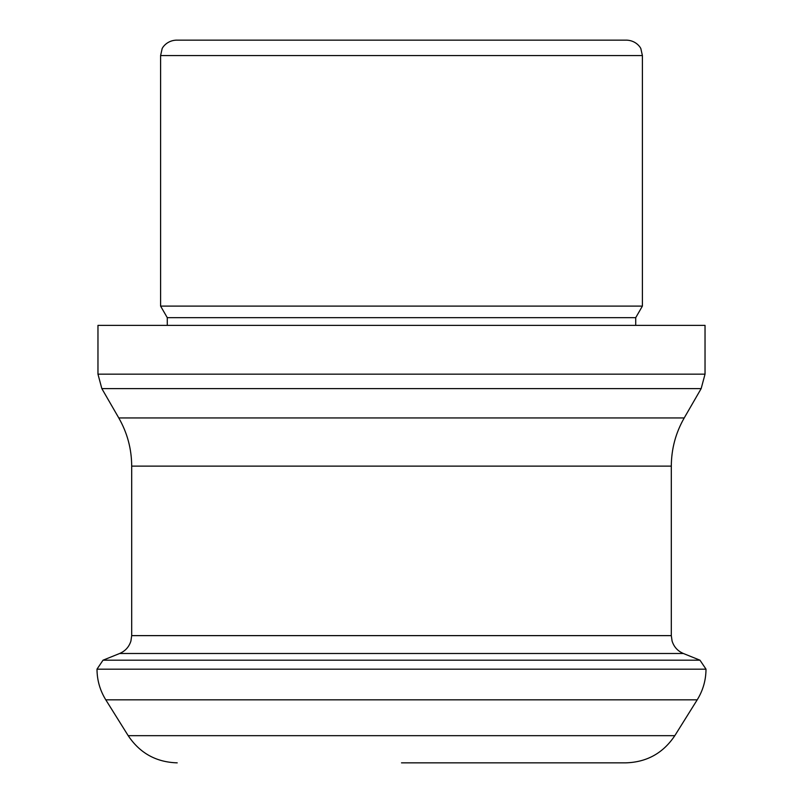 <?xml version="1.0" encoding="UTF-8"?>
<svg xmlns="http://www.w3.org/2000/svg" width="803" height="803" viewBox="0 0 803 803"><rect width="100%" height="100%" fill="white"/><g stroke="black" fill="none" stroke-linecap="round" stroke-linejoin="round"><path stroke-width="1.2" d="M401.5 325.376L705.034 325.376L705.034 374.158L97.966 374.158L97.966 325.376L401.5 325.376M401.5 40.15L626.982 40.15C637.321 40.752 641.396 49.103 640.935 49.003L642.4 55.568L160.6 55.568L162.065 49.003C161.604 49.103 165.679 40.752 176.018 40.15L401.5 40.15M401.5 762.85L625.778 762.85L401.5 762.85M635.725 325.376L635.725 317.667L167.275 317.667L160.6 306.104L642.4 306.104L642.4 55.568M701.16 388.612L101.84 388.612L118.784 417.951L684.216 417.951L701.16 388.612L705.034 374.158M177.222 762.85C156.204 762.218 139.863 753.154 128.189 735.668L674.811 735.668C663.137 753.154 646.796 762.218 625.778 762.85M128.189 735.668L105.785 699.825L697.215 699.825L674.811 735.668M105.785 699.825C99.994 690.429 97.063 680.221 97.002 669.18L705.998 669.18C705.937 680.221 703.006 690.429 697.215 699.825M97.002 669.18L705.998 669.18M119.637 653.491L683.363 653.491C677.702 651.062 673.948 646.907 672.081 641.035L671.308 635.625L131.692 635.625L130.919 641.035C129.052 646.907 125.298 651.062 119.637 653.491L103.025 660.196L699.975 660.196L705.998 669.14M131.692 635.625L131.692 466.131L671.308 466.131L671.308 635.625M103.025 660.196L97.002 669.14M683.363 653.491L699.975 660.196M684.216 417.951C675.684 432.887 671.388 448.947 671.308 466.131M118.784 417.951C127.316 432.887 131.612 448.947 131.692 466.131M167.275 317.667L167.275 325.376M635.725 317.667L642.4 306.104M160.6 306.104L160.6 55.568M101.84 388.612L97.966 374.158"/></g></svg>
